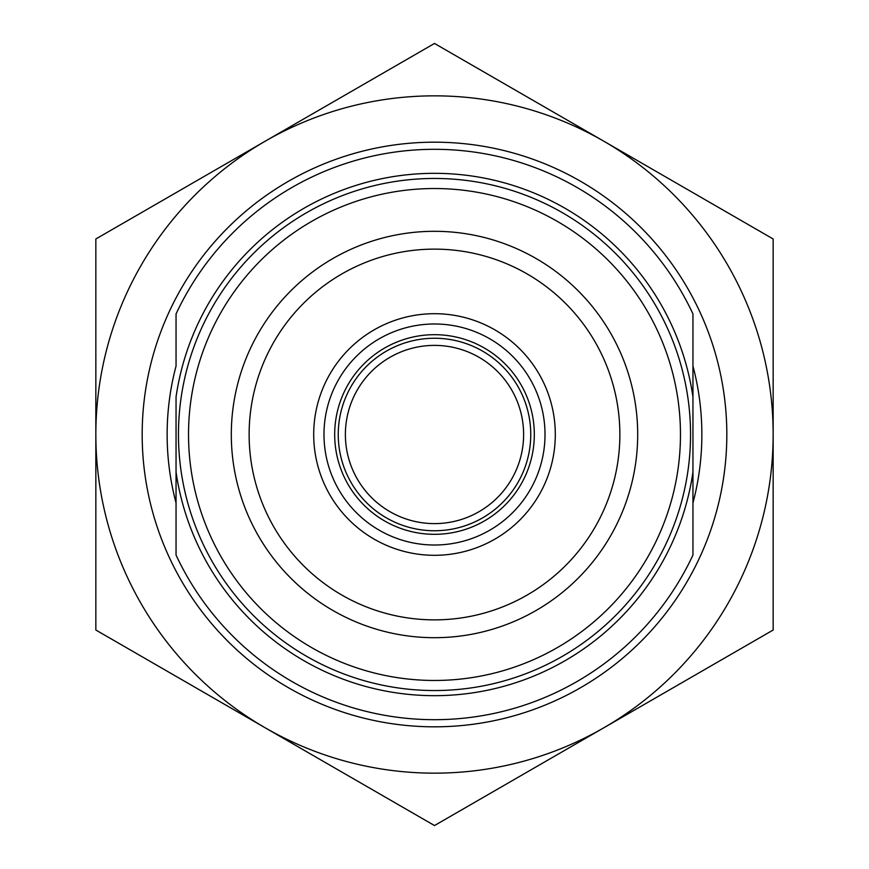 <?xml version="1.0" encoding="UTF-8"?>
<svg xmlns="http://www.w3.org/2000/svg" width="869" height="869" viewBox="0 0 869 869"><rect width="100%" height="100%" fill="white"/><g stroke="black" fill="none" stroke-linecap="round" stroke-linejoin="round"><path stroke-width="1.3" d="M434.5 680.47A245.97 245.97 0 0 1 188.53 434.5A245.97 245.97 0 0 1 434.5 188.53A245.97 245.97 0 0 1 680.47 434.5A245.97 245.97 0 0 1 434.5 680.47M176.049 396.927L176.049 555.063A285.184 285.184 0 0 0 692.951 555.063L692.951 366.045A267.359 267.359 0 0 1 692.951 502.955L692.951 472.073A261.167 261.167 0 0 1 176.049 472.073L176.049 502.955A267.359 267.359 0 0 1 176.049 366.045L176.049 313.937A285.184 285.184 0 0 1 692.951 313.937L692.951 396.927A261.167 261.167 0 0 0 176.049 396.927M95.84 452.13L95.84 630.025L434.5 825.55L603.825 727.787A338.66 338.66 0 0 0 603.825 141.213A338.66 338.66 0 0 0 95.84 434.5A338.66 338.66 0 0 0 265.175 727.787L434.5 825.55L773.16 630.025L773.16 238.975L434.5 43.45L95.84 238.975L95.84 630.025L265.175 727.787A338.66 338.66 0 0 0 603.825 727.787M619.097 718.978L773.16 630.025L773.16 434.5M773.16 416.87L773.16 238.975L603.825 141.213M588.519 132.37L434.5 43.45L265.175 141.213M249.892 150.033L95.84 238.975L95.84 434.5M434.5 345.384A89.116 89.116 0 0 0 345.384 434.5A89.116 89.116 0 0 0 434.5 523.616A89.116 89.116 0 0 0 523.616 434.5A89.116 89.116 0 0 0 434.5 345.384A89.116 89.116 0 0 0 345.384 434.5A89.116 89.116 0 0 0 434.5 523.616A89.116 89.116 0 0 0 523.616 434.5A89.116 89.116 0 0 0 434.5 345.384M545.015 434.5A110.515 110.515 0 0 1 434.5 545.015A110.515 110.515 0 0 1 323.985 434.5A110.515 110.515 0 0 1 434.5 323.985A110.515 110.515 0 0 1 545.015 434.5M555.302 434.5A120.802 120.802 0 0 0 434.5 313.698A120.802 120.802 0 0 0 313.698 434.5A120.802 120.802 0 0 0 434.5 555.302A120.802 120.802 0 0 0 555.302 434.5M619.869 434.5A185.369 185.369 0 0 0 434.5 249.131A185.369 185.369 0 0 0 249.131 434.5A185.369 185.369 0 0 0 434.5 619.869A185.369 185.369 0 0 0 619.869 434.5M637.694 434.5A203.194 203.194 0 0 0 434.5 231.306A203.194 203.194 0 0 0 231.306 434.5A203.194 203.194 0 0 0 434.5 637.694A203.194 203.194 0 0 0 637.694 434.5M434.5 726.821A292.321 292.321 0 0 0 726.821 434.5A292.321 292.321 0 0 0 434.5 142.179A292.321 292.321 0 0 0 142.179 434.5A292.321 292.321 0 0 0 434.5 726.821M434.5 690.54A256.04 256.04 0 0 1 178.46 434.5A256.04 256.04 0 0 1 434.5 178.46A256.04 256.04 0 0 1 690.54 434.5A256.04 256.04 0 0 1 434.5 690.54M434.5 338.247A96.253 96.253 0 0 0 338.247 434.5A96.253 96.253 0 0 0 434.5 530.753A96.253 96.253 0 0 0 530.753 434.5A96.253 96.253 0 0 0 434.5 338.247M434.5 334.684A99.816 99.816 0 0 0 334.684 434.5A99.816 99.816 0 0 0 434.5 534.316A99.816 99.816 0 0 0 534.316 434.5A99.816 99.816 0 0 0 434.5 334.684"/></g></svg>

